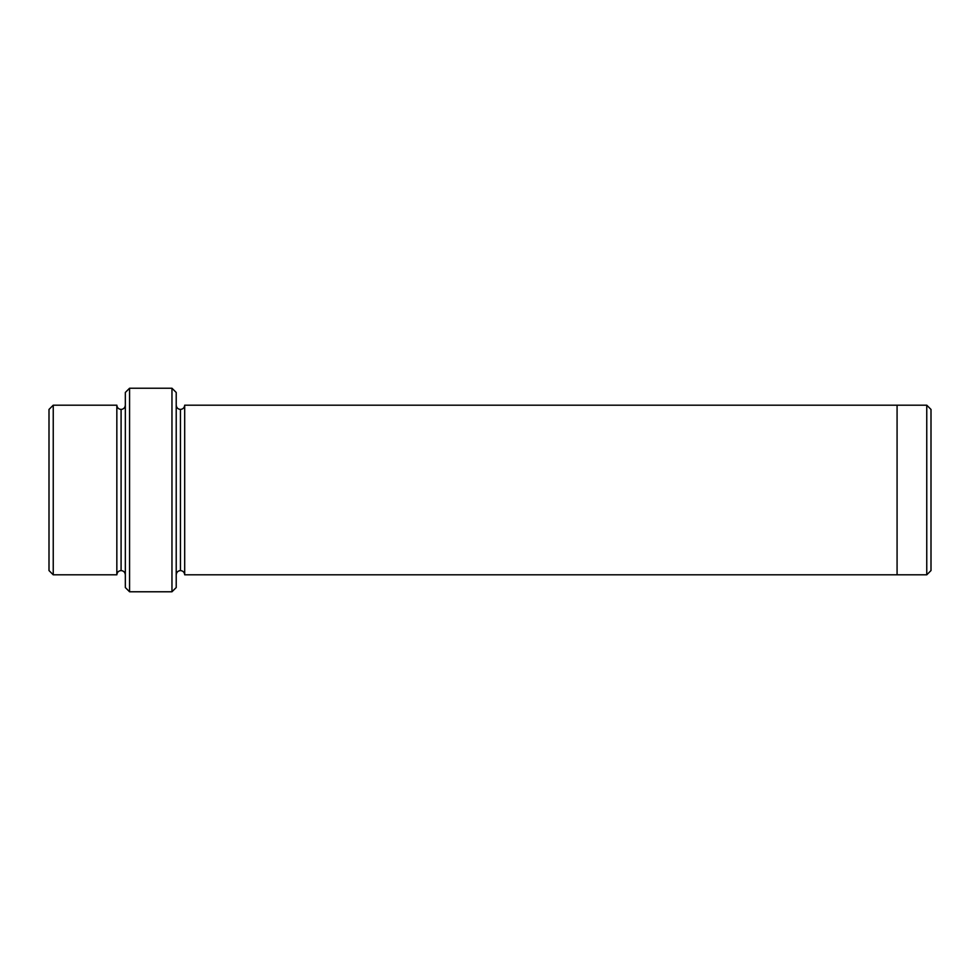 <?xml version="1.0" encoding="UTF-8"?>
<svg xmlns="http://www.w3.org/2000/svg" width="980" height="980" viewBox="0 0 980 980"><rect width="100%" height="100%" fill="white"/><g stroke="black" fill="none" stroke-linecap="round" stroke-linejoin="round"><path stroke-width="1.47" d="M125.33 392.466L125.33 587.535L129.568 591.773L129.568 388.227L125.33 392.466L129.568 388.227L129.568 591.773L171.966 591.773L176.216 587.535L176.216 392.466L171.966 388.227L171.966 591.773L171.966 388.227L129.568 388.227L171.966 388.227L176.216 392.466L176.216 587.535L171.966 591.773L129.568 591.773L125.33 587.535L125.33 392.466M931 570.568L931 409.432L926.762 405.193L926.762 574.807L931 570.568L926.762 574.807L926.762 405.193L184.693 405.193L184.693 574.807C184.424 572.246 183.015 570.838 180.455 570.568L180.455 409.432C177.895 409.162 176.486 407.754 176.216 405.193C176.486 407.754 177.895 409.162 180.455 409.432C183.015 409.162 184.424 407.754 184.693 405.193L897.08 405.193L897.08 574.807L926.762 574.807L897.08 574.807L897.08 405.193L926.762 405.193L931 409.432L931 570.568M49 409.432L49 570.568L53.239 574.807L53.239 405.193L49 409.432L53.239 405.193L53.239 574.807L116.841 574.807C117.11 572.246 118.531 570.838 121.091 570.568L121.091 409.432C118.531 409.162 117.11 407.754 116.841 405.193L116.841 574.807L116.841 405.193C117.11 407.754 118.531 409.162 121.091 409.432C123.639 409.162 125.06 407.754 125.33 405.193C125.06 407.754 123.639 409.162 121.091 409.432L121.091 570.568C118.531 570.838 117.11 572.246 116.841 574.807L53.239 574.807L49 570.568L49 409.432M125.33 574.807C125.06 572.246 123.639 570.838 121.091 570.568C123.639 570.838 125.06 572.246 125.33 574.807M176.216 574.807C176.486 572.246 177.895 570.838 180.455 570.568C177.895 570.838 176.486 572.246 176.216 574.807M116.841 405.193L53.239 405.193L116.841 405.193M184.693 574.807L897.08 574.807L184.693 574.807L184.693 405.193C184.424 407.754 183.015 409.162 180.455 409.432L180.455 570.568C183.015 570.838 184.424 572.246 184.693 574.807"/></g></svg>
